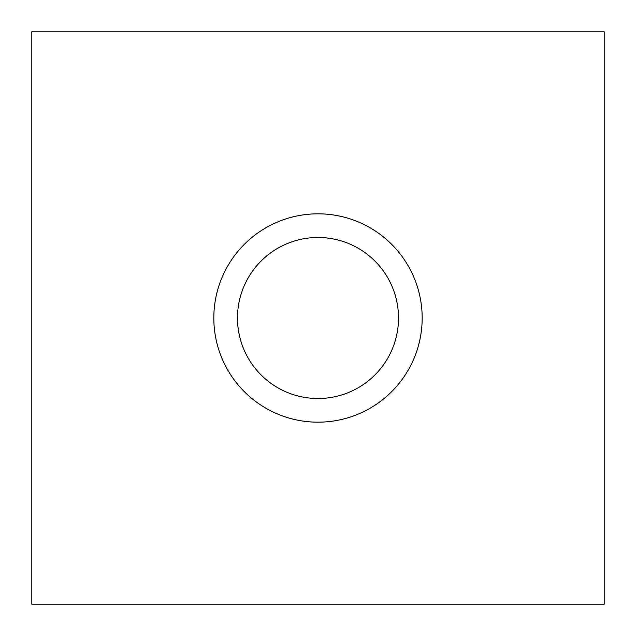 <?xml version="1.0" encoding="UTF-8"?>
<svg xmlns="http://www.w3.org/2000/svg" width="636" height="636" viewBox="0 0 636 636"><rect width="100%" height="100%" fill="white"/><g stroke="black" fill="none" stroke-linecap="round" stroke-linejoin="round"><path stroke-width="0.95" d="M604.2 31.8L604.2 604.2L31.8 604.2L31.8 31.8L604.2 31.8M318 237.482A80.518 80.518 0 0 0 248.271 358.259A80.518 80.518 0 0 0 387.729 358.259A80.518 80.518 0 0 0 318 237.482M318 213.823A104.177 104.177 0 0 1 422.177 318A104.177 104.177 0 0 1 318 422.177A104.177 104.177 0 0 1 213.823 318A104.177 104.177 0 0 1 318 213.823"/></g></svg>

